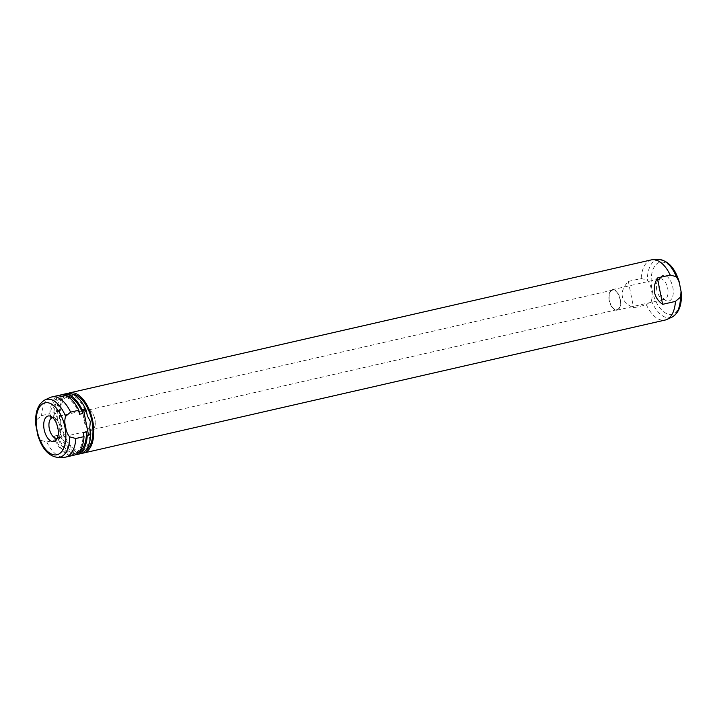 <?xml version="1.0" encoding="UTF-8"?>
<svg xmlns="http://www.w3.org/2000/svg" width="717" height="717" viewBox="0 0 717 717"><rect width="100%" height="100%" fill="white"/><g stroke="black" fill="none" stroke-linecap="round" stroke-linejoin="round"><path stroke-width="0.54" stroke-dasharray="3.58 2.69" d="M84.427 420.583A10.029 5.252 77.1 0 1 87.429 410.187A10.029 5.252 77.1 0 1 94.904 419.337A10.495 5.494 -102.9 0 0 87.107 409.783A10.495 5.494 -102.9 0 0 83.961 420.664A10.495 5.494 -102.9 0 0 91.785 430.245A10.495 5.494 -102.9 0 0 94.922 419.364A10.029 5.252 77.1 0 1 91.901 429.743A10.029 5.252 77.1 0 1 84.427 420.583M619.981 299.294A10.029 5.252 -102.9 0 0 612.506 290.134A10.029 5.252 -102.9 0 0 609.504 300.54A10.029 5.252 -102.9 0 0 616.978 309.69A10.029 5.252 -102.9 0 0 619.981 299.294M659.138 289.014A13.112 6.874 77.1 0 1 660.877 276.789A13.112 6.874 77.1 0 1 672.842 287.383A13.112 6.874 77.1 0 1 666.344 300.692A13.112 6.874 77.1 0 1 659.138 289.014M656.736 289.713A10.495 5.494 77.1 0 1 658.134 279.935A10.495 5.494 77.1 0 1 659.882 278.832A10.495 5.494 77.1 0 1 667.706 288.413A10.495 5.494 77.1 0 1 664.56 299.294A10.495 5.494 77.1 0 1 662.499 299.061A10.495 5.494 77.1 0 1 656.736 289.713M609.262 300.566A10.495 5.494 77.1 0 1 612.408 289.686A10.495 5.494 77.1 0 1 620.223 299.267A10.495 5.494 77.1 0 1 617.086 310.147A10.495 5.494 77.1 0 1 609.262 300.566M57.369 438.096A10.495 5.494 -102.9 0 0 58.866 437.065A10.495 5.494 -102.9 0 0 60.264 427.287A10.495 5.494 -102.9 0 0 54.501 417.939A10.495 5.494 -102.9 0 0 52.7 417.661M646.402 304.868L651.394 300.656C652.47 297.259 652.443 293.692 651.305 289.964C650.928 286.056 649.611 282.794 647.334 280.168L641.186 278.501L628.37 281.431C623.467 286.791 621.46 291.783 622.329 296.417C623.288 301.023 627.043 304.824 633.595 307.79L646.402 304.868A30.858 16.168 -102.9 0 0 665.188 320.042M68.249 393.355A30.858 16.168 -102.9 0 0 60.506 424.858A30.858 16.168 -102.9 0 0 81.944 453.234M72.587 394.18A29.316 15.362 -102.9 0 0 70.096 394.359A29.316 15.362 -102.9 0 0 61.312 424.769A29.316 15.362 -102.9 0 0 83.163 451.522A29.316 15.362 -102.9 0 0 85.484 450.608M37.902 435.577L40.645 440.292L46.793 441.95L54.994 440.077L54.205 436.097L57.405 435.362L58.194 439.342L59.61 439.019L60.793 436.608L59.762 431.419A29.316 15.362 -102.9 0 0 80.089 452.23A29.316 15.362 -102.9 0 0 89.724 427.852M59.762 431.419L59.708 425.136L57.387 419.436L56.365 414.247L54.384 412.66L52.977 412.983L53.766 416.962L50.566 417.697L49.778 413.718L41.577 415.591L36.585 419.795L35.85 425.163M50.145 397.523A30.858 16.168 -102.9 0 0 41.577 415.591M60.013 395.085A30.858 16.168 -102.9 0 0 49.778 413.718M54.994 440.077A30.858 16.168 -102.9 0 0 73.77 455.25M54.205 436.097A29.316 15.362 -102.9 0 0 73.43 453.753A29.316 15.362 -102.9 0 0 83.226 432.638M65.812 395.659A29.316 15.362 -102.9 0 0 63.562 395.856A29.316 15.362 -102.9 0 0 53.766 416.962M79.587 414.247A29.316 15.362 -102.9 0 0 60.362 396.591A29.316 15.362 -102.9 0 0 50.566 417.697M61.653 394.87A30.858 16.168 -102.9 0 0 52.977 412.983M58.194 439.342A30.858 16.168 -102.9 0 0 75.339 454.73M60.793 436.608A30.858 16.168 -102.9 0 0 80.438 453.727M651.43 259.868A30.858 16.168 -102.9 0 0 641.186 278.501M46.793 441.95A30.858 16.168 -102.9 0 0 63.822 457.338M57.405 435.362A29.316 15.362 -102.9 0 0 76.629 453.019A29.316 15.362 -102.9 0 0 78.745 452.212M66.681 393.561A30.858 16.168 -102.9 0 0 56.365 414.247M87.349 415.869A29.316 15.362 -102.9 0 0 67.022 395.067A29.316 15.362 -102.9 0 0 57.387 419.436M628.37 281.431L633.595 307.79M54.384 412.66L59.61 439.019M652.076 289.856A26.637 13.955 -102.9 0 0 671.157 314.297A26.637 13.955 -102.9 0 0 679.913 286.54A26.637 13.955 -102.9 0 0 660.823 262.099A26.637 13.955 -102.9 0 0 652.076 289.856M651.394 300.656A29.675 15.55 -102.9 0 0 672.098 317.066M40.645 440.292A29.675 15.55 -102.9 0 0 58.059 457.455M44.902 399.934A29.675 15.55 -102.9 0 0 36.585 419.795M658.941 259.545A29.675 15.55 -102.9 0 0 647.334 280.168M612.506 290.134L87.429 410.187M658.134 279.935L660.877 276.789M612.408 289.686L659.882 278.832M87.107 409.783L52.44 417.706M54.501 417.939L50.656 416.308M83.163 451.522L80.089 452.23M63.562 395.856L60.362 396.591M76.629 453.019L73.43 453.753M70.096 394.359L67.022 395.067M58.866 437.065L56.123 440.211M91.785 430.245L57.118 438.168M617.086 310.147L664.56 299.294M662.499 299.061L666.344 300.692M616.978 309.69L91.901 429.743"/><path stroke-width="1.08" d="M52.7 417.661A10.495 5.494 -102.9 0 0 52.44 417.706A10.495 5.494 -102.9 0 0 49.294 428.587A10.495 5.494 -102.9 0 0 57.118 438.168A10.495 5.494 -102.9 0 0 57.369 438.096M57.862 427.986A13.112 6.874 -102.9 0 0 50.656 416.308A13.112 6.874 -102.9 0 0 44.158 429.617A13.112 6.874 -102.9 0 0 56.123 440.211A13.112 6.874 -102.9 0 0 57.862 427.986M670.207 275.05L676.355 276.708L679.098 281.423L681.15 291.837L680.415 297.205L675.423 301.409L662.616 304.34C658.197 301.113 655.517 297.188 654.576 292.572C653.689 287.947 654.63 283.081 657.39 277.981L670.207 275.05A30.858 16.168 -102.9 0 0 653.178 259.662A30.858 16.168 -102.9 0 0 651.43 259.868L69.755 392.853A30.858 16.168 -102.9 0 0 68.249 393.355M81.944 453.234A30.858 16.168 -102.9 0 0 83.513 453.027A30.858 16.168 -102.9 0 0 92.753 421.022A30.858 16.168 -102.9 0 0 69.755 392.853M83.513 453.027L665.188 320.042A30.858 16.168 -102.9 0 0 666.855 319.477A30.858 16.168 -102.9 0 0 675.423 301.409M85.484 450.608A29.316 15.362 -102.9 0 0 91.946 421.121A29.316 15.362 -102.9 0 0 72.587 394.18M70.598 412.132L78.798 410.258L79.587 414.247L82.787 413.512L81.998 409.532L83.405 409.21L86.327 410.68L87.349 415.869L90.342 421.488L89.724 427.852L90.754 433.041L88.63 435.569L87.223 435.891L86.434 431.903L83.226 432.638L84.014 436.626L75.814 438.499L69.666 436.832C67.389 434.206 66.072 430.935 65.695 427.036C64.557 423.299 64.53 419.741 65.606 416.344L70.598 412.132A30.858 16.168 -102.9 0 0 51.812 396.958A30.858 16.168 -102.9 0 0 50.145 397.523L44.902 399.934C37.804 404.218 34.783 412.625 35.85 425.163L37.902 435.577C42.204 449.12 48.926 456.406 58.059 457.455A29.675 15.55 -102.9 0 0 69.666 436.832M78.798 410.258A30.858 16.168 -102.9 0 0 60.013 395.085L51.812 396.958M58.059 457.455L63.822 457.338A30.858 16.168 -102.9 0 0 65.57 457.132L73.77 455.25A30.858 16.168 -102.9 0 0 84.014 436.626M82.787 413.512A29.316 15.362 -102.9 0 0 65.812 395.659M81.998 409.532A30.858 16.168 -102.9 0 0 63.221 394.35A30.858 16.168 -102.9 0 0 61.653 394.87M75.339 454.73A30.858 16.168 -102.9 0 0 76.979 454.524A30.858 16.168 -102.9 0 0 87.223 435.891M76.979 454.524L80.438 453.727A30.858 16.168 -102.9 0 0 90.754 433.041M65.57 457.132A30.858 16.168 -102.9 0 0 75.814 438.499M78.745 452.212A29.316 15.362 -102.9 0 0 86.434 431.903M86.327 410.68A30.858 16.168 -102.9 0 0 66.681 393.561L63.221 394.35M83.405 409.21L88.63 435.569M657.39 277.981L662.616 304.34M681.15 291.837C682.217 304.375 679.196 312.782 672.098 317.066A29.675 15.55 -102.9 0 0 680.415 297.205M37.087 430.46A26.637 13.955 -102.9 0 0 56.177 454.901A26.637 13.955 -102.9 0 0 64.924 427.144A26.637 13.955 -102.9 0 0 45.843 402.703A26.637 13.955 -102.9 0 0 37.087 430.46M65.606 416.344A29.675 15.55 -102.9 0 0 44.902 399.934M676.355 276.708A29.675 15.55 -102.9 0 0 658.941 259.545L653.178 259.662M672.098 317.066L666.855 319.477M658.941 259.545C668.074 260.594 674.796 267.88 679.098 281.423"/></g></svg>
